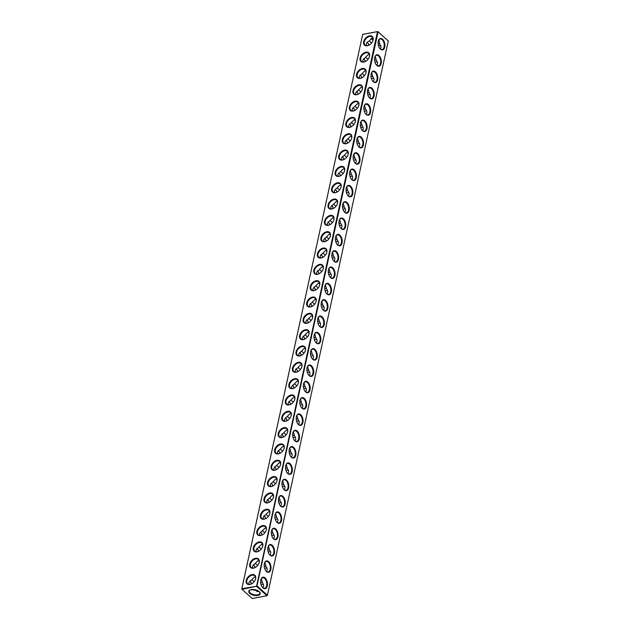 <?xml version="1.0" encoding="UTF-8"?>
<svg xmlns="http://www.w3.org/2000/svg" width="630" height="630" viewBox="0 0 630 630"><rect width="100%" height="100%" fill="white"/><g stroke="black" fill="none" stroke-linecap="round" stroke-linejoin="round"><path stroke-width="0.94" d="M256.63 585.939L377.48 31.658L362.691 34.414L241.841 588.696L256.906 586.223L242.014 589.318L241.841 588.696M367.314 45.769A5.827 3.859 -47.9 0 0 369.07 45.124A5.827 3.859 -47.9 0 0 372.763 41.044A5.827 3.859 -47.9 0 0 370.164 35.768A5.827 3.859 -47.9 0 0 363.762 41.312A5.827 3.859 -47.9 0 0 367.314 45.769M363.754 62.094A5.827 3.859 -47.9 0 0 365.51 61.457A5.827 3.859 -47.9 0 0 369.204 57.369A5.827 3.859 -47.9 0 0 366.605 52.093A5.827 3.859 -47.9 0 0 360.202 57.637A5.827 3.859 -47.9 0 0 363.754 62.094M360.195 78.419A5.827 3.859 -47.9 0 0 361.951 77.781A5.827 3.859 -47.9 0 0 365.644 73.694A5.827 3.859 -47.9 0 0 363.045 68.418A5.827 3.859 -47.9 0 0 356.643 73.962A5.827 3.859 -47.9 0 0 360.195 78.419M356.635 94.744A5.827 3.859 -47.9 0 0 358.391 94.106A5.827 3.859 -47.9 0 0 362.085 90.019A5.827 3.859 -47.9 0 0 359.486 84.743A5.827 3.859 -47.9 0 0 353.084 90.295A5.827 3.859 -47.9 0 0 356.635 94.744M353.076 111.069A5.827 3.859 -47.9 0 0 354.832 110.431A5.827 3.859 -47.9 0 0 358.525 106.344A5.827 3.859 -47.9 0 0 355.926 101.068A5.827 3.859 -47.9 0 0 349.524 106.62A5.827 3.859 -47.9 0 0 353.076 111.069M349.516 127.394A5.827 3.859 -47.9 0 0 351.272 126.756A5.827 3.859 -47.9 0 0 354.966 122.669A5.827 3.859 -47.9 0 0 352.367 117.393A5.827 3.859 -47.9 0 0 345.964 122.945A5.827 3.859 -47.9 0 0 349.516 127.394M345.957 143.719A5.827 3.859 -47.9 0 0 347.713 143.081A5.827 3.859 -47.9 0 0 351.406 138.994A5.827 3.859 -47.9 0 0 348.807 133.718A5.827 3.859 -47.9 0 0 342.405 139.269A5.827 3.859 -47.9 0 0 345.957 143.719M342.397 160.044A5.827 3.859 -47.9 0 0 344.153 159.406A5.827 3.859 -47.9 0 0 347.847 155.319A5.827 3.859 -47.9 0 0 345.248 150.042A5.827 3.859 -47.9 0 0 338.845 155.594A5.827 3.859 -47.9 0 0 342.397 160.044M338.838 176.376A5.827 3.859 -47.9 0 0 340.594 175.731A5.827 3.859 -47.9 0 0 344.287 171.651A5.827 3.859 -47.9 0 0 341.688 166.375A5.827 3.859 -47.9 0 0 335.286 171.919A5.827 3.859 -47.9 0 0 338.838 176.376M335.278 192.701A5.827 3.859 -47.9 0 0 337.034 192.055A5.827 3.859 -47.9 0 0 340.728 187.976A5.827 3.859 -47.9 0 0 338.129 182.7A5.827 3.859 -47.9 0 0 331.726 188.244A5.827 3.859 -47.9 0 0 335.278 192.701M331.719 209.026A5.827 3.859 -47.9 0 0 333.475 208.38A5.827 3.859 -47.9 0 0 337.168 204.301A5.827 3.859 -47.9 0 0 334.569 199.025A5.827 3.859 -47.9 0 0 328.167 204.569A5.827 3.859 -47.9 0 0 331.719 209.026M328.159 225.351A5.827 3.859 -47.9 0 0 329.915 224.705A5.827 3.859 -47.9 0 0 333.609 220.626A5.827 3.859 -47.9 0 0 331.01 215.35A5.827 3.859 -47.9 0 0 324.607 220.894A5.827 3.859 -47.9 0 0 328.159 225.351M324.6 241.676A5.827 3.859 -47.9 0 0 326.356 241.03A5.827 3.859 -47.9 0 0 330.049 236.951A5.827 3.859 -47.9 0 0 327.45 231.675A5.827 3.859 -47.9 0 0 321.048 237.219A5.827 3.859 -47.9 0 0 324.6 241.676M321.04 258.001A5.827 3.859 -47.9 0 0 322.796 257.355A5.827 3.859 -47.9 0 0 326.49 253.276A5.827 3.859 -47.9 0 0 323.891 248A5.827 3.859 -47.9 0 0 317.488 253.543A5.827 3.859 -47.9 0 0 321.04 258.001M317.481 274.326A5.827 3.859 -47.9 0 0 319.237 273.688A5.827 3.859 -47.9 0 0 322.93 269.601A5.827 3.859 -47.9 0 0 320.331 264.324A5.827 3.859 -47.9 0 0 313.929 269.868A5.827 3.859 -47.9 0 0 317.481 274.326M313.921 290.65A5.827 3.859 -47.9 0 0 315.677 290.013A5.827 3.859 -47.9 0 0 319.371 285.925A5.827 3.859 -47.9 0 0 316.772 280.649A5.827 3.859 -47.9 0 0 310.37 286.193A5.827 3.859 -47.9 0 0 313.921 290.65M310.362 306.975A5.827 3.859 -47.9 0 0 312.118 306.337A5.827 3.859 -47.9 0 0 315.811 302.25A5.827 3.859 -47.9 0 0 313.212 296.974A5.827 3.859 -47.9 0 0 306.81 302.518A5.827 3.859 -47.9 0 0 310.362 306.975M306.802 323.3A5.827 3.859 -47.9 0 0 308.558 322.662A5.827 3.859 -47.9 0 0 312.252 318.575A5.827 3.859 -47.9 0 0 309.653 313.299A5.827 3.859 -47.9 0 0 303.25 318.851A5.827 3.859 -47.9 0 0 306.802 323.3M303.243 339.625A5.827 3.859 -47.9 0 0 304.999 338.987A5.827 3.859 -47.9 0 0 308.692 334.9A5.827 3.859 -47.9 0 0 306.093 329.624A5.827 3.859 -47.9 0 0 299.691 335.176A5.827 3.859 -47.9 0 0 303.243 339.625M299.683 355.95A5.827 3.859 -47.9 0 0 301.439 355.312A5.827 3.859 -47.9 0 0 305.133 351.225A5.827 3.859 -47.9 0 0 302.534 345.949A5.827 3.859 -47.9 0 0 296.132 351.501A5.827 3.859 -47.9 0 0 299.683 355.95M296.124 372.275A5.827 3.859 -47.9 0 0 297.88 371.637A5.827 3.859 -47.9 0 0 301.573 367.55A5.827 3.859 -47.9 0 0 298.974 362.274A5.827 3.859 -47.9 0 0 292.572 367.825A5.827 3.859 -47.9 0 0 296.124 372.275M292.564 388.608A5.827 3.859 -47.9 0 0 294.32 387.962A5.827 3.859 -47.9 0 0 298.014 383.875A5.827 3.859 -47.9 0 0 295.415 378.606A5.827 3.859 -47.9 0 0 289.012 384.15A5.827 3.859 -47.9 0 0 292.564 388.608M289.005 404.933A5.827 3.859 -47.9 0 0 290.761 404.287A5.827 3.859 -47.9 0 0 294.454 400.207A5.827 3.859 -47.9 0 0 291.855 394.931A5.827 3.859 -47.9 0 0 285.453 400.475A5.827 3.859 -47.9 0 0 289.005 404.933M285.445 421.257A5.827 3.859 -47.9 0 0 287.201 420.612A5.827 3.859 -47.9 0 0 290.895 416.532A5.827 3.859 -47.9 0 0 288.296 411.256A5.827 3.859 -47.9 0 0 281.893 416.8A5.827 3.859 -47.9 0 0 285.445 421.257M281.886 437.582A5.827 3.859 -47.9 0 0 283.642 436.937A5.827 3.859 -47.9 0 0 287.335 432.857A5.827 3.859 -47.9 0 0 284.736 427.581A5.827 3.859 -47.9 0 0 278.334 433.125A5.827 3.859 -47.9 0 0 281.886 437.582M278.326 453.907A5.827 3.859 -47.9 0 0 280.082 453.261A5.827 3.859 -47.9 0 0 283.776 449.182A5.827 3.859 -47.9 0 0 281.177 443.906A5.827 3.859 -47.9 0 0 274.774 449.45A5.827 3.859 -47.9 0 0 278.326 453.907M274.767 470.232A5.827 3.859 -47.9 0 0 276.523 469.586A5.827 3.859 -47.9 0 0 280.216 465.507A5.827 3.859 -47.9 0 0 277.617 460.231A5.827 3.859 -47.9 0 0 271.215 465.775A5.827 3.859 -47.9 0 0 274.767 470.232M271.207 486.557A5.827 3.859 -47.9 0 0 272.963 485.911A5.827 3.859 -47.9 0 0 276.657 481.832A5.827 3.859 -47.9 0 0 274.058 476.556A5.827 3.859 -47.9 0 0 267.655 482.1A5.827 3.859 -47.9 0 0 271.207 486.557M267.648 502.882A5.827 3.859 -47.9 0 0 269.404 502.244A5.827 3.859 -47.9 0 0 273.097 498.157A5.827 3.859 -47.9 0 0 270.498 492.88A5.827 3.859 -47.9 0 0 264.096 498.424A5.827 3.859 -47.9 0 0 267.648 502.882M264.088 519.207A5.827 3.859 -47.9 0 0 265.844 518.569A5.827 3.859 -47.9 0 0 269.538 514.482A5.827 3.859 -47.9 0 0 266.939 509.205A5.827 3.859 -47.9 0 0 260.536 514.749A5.827 3.859 -47.9 0 0 264.088 519.207M260.529 535.531A5.827 3.859 -47.9 0 0 262.285 534.894A5.827 3.859 -47.9 0 0 265.978 530.806A5.827 3.859 -47.9 0 0 263.379 525.53A5.827 3.859 -47.9 0 0 256.977 531.074A5.827 3.859 -47.9 0 0 260.529 535.531M256.969 551.856A5.827 3.859 -47.9 0 0 258.725 551.219A5.827 3.859 -47.9 0 0 262.419 547.131A5.827 3.859 -47.9 0 0 259.82 541.855A5.827 3.859 -47.9 0 0 253.417 547.407A5.827 3.859 -47.9 0 0 256.969 551.856M253.41 568.181A5.827 3.859 -47.9 0 0 255.166 567.543A5.827 3.859 -47.9 0 0 258.859 563.456A5.827 3.859 -47.9 0 0 256.26 558.18A5.827 3.859 -47.9 0 0 249.858 563.732A5.827 3.859 -47.9 0 0 253.41 568.181M249.85 584.506A5.827 3.859 -47.9 0 0 251.606 583.868A5.827 3.859 -47.9 0 0 255.3 579.781A5.827 3.859 -47.9 0 0 252.701 574.505A5.827 3.859 -47.9 0 0 246.298 580.057A5.827 3.859 -47.9 0 0 249.85 584.506M362.691 34.414L241.739 589.042M377.48 31.658L378.11 31.823L256.906 586.223M377.842 31.547L362.675 34.367M372.716 41.155A5.371 3.552 -47.9 0 0 372.251 37.052A5.371 3.552 -47.9 0 0 366.014 38.658A5.371 3.552 -47.9 0 0 365.053 45.021A5.371 3.552 -47.9 0 0 367.652 45.612A5.371 3.552 -47.9 0 0 369.172 45.069M369.156 57.48A5.371 3.552 -47.9 0 0 368.692 53.377A5.371 3.552 -47.9 0 0 362.455 54.983A5.371 3.552 -47.9 0 0 361.494 61.346A5.371 3.552 -47.9 0 0 364.093 61.937A5.371 3.552 -47.9 0 0 365.613 61.393M365.597 73.804A5.371 3.552 -47.9 0 0 365.132 69.702A5.371 3.552 -47.9 0 0 358.895 71.308A5.371 3.552 -47.9 0 0 357.934 77.671A5.371 3.552 -47.9 0 0 360.533 78.262A5.371 3.552 -47.9 0 0 362.053 77.718M362.037 90.129A5.371 3.552 -47.9 0 0 361.573 86.026A5.371 3.552 -47.9 0 0 355.336 87.633A5.371 3.552 -47.9 0 0 354.375 93.996A5.371 3.552 -47.9 0 0 356.974 94.587A5.371 3.552 -47.9 0 0 358.494 94.043M358.478 106.454A5.371 3.552 -47.9 0 0 358.013 102.351A5.371 3.552 -47.9 0 0 351.776 103.958A5.371 3.552 -47.9 0 0 350.815 110.321A5.371 3.552 -47.9 0 0 353.414 110.912A5.371 3.552 -47.9 0 0 354.934 110.376M354.918 122.779A5.371 3.552 -47.9 0 0 354.454 118.684A5.371 3.552 -47.9 0 0 348.217 120.283A5.371 3.552 -47.9 0 0 347.256 126.654A5.371 3.552 -47.9 0 0 349.855 127.236A5.371 3.552 -47.9 0 0 351.375 126.701M351.359 139.104A5.371 3.552 -47.9 0 0 350.894 135.009A5.371 3.552 -47.9 0 0 344.657 136.608A5.371 3.552 -47.9 0 0 343.689 142.978A5.371 3.552 -47.9 0 0 346.295 143.561A5.371 3.552 -47.9 0 0 347.815 143.026M347.799 155.429A5.371 3.552 -47.9 0 0 347.335 151.334A5.371 3.552 -47.9 0 0 341.098 152.932A5.371 3.552 -47.9 0 0 340.129 159.303A5.371 3.552 -47.9 0 0 342.736 159.886A5.371 3.552 -47.9 0 0 344.256 159.351M344.24 171.754A5.371 3.552 -47.9 0 0 343.775 167.659A5.371 3.552 -47.9 0 0 337.538 169.257A5.371 3.552 -47.9 0 0 336.57 175.628A5.371 3.552 -47.9 0 0 339.176 176.211A5.371 3.552 -47.9 0 0 340.696 175.675M340.68 188.079A5.371 3.552 -47.9 0 0 340.216 183.984A5.371 3.552 -47.9 0 0 333.979 185.582A5.371 3.552 -47.9 0 0 333.01 191.953A5.371 3.552 -47.9 0 0 335.617 192.536A5.371 3.552 -47.9 0 0 337.137 192M337.121 204.404A5.371 3.552 -47.9 0 0 336.656 200.309A5.371 3.552 -47.9 0 0 330.419 201.907A5.371 3.552 -47.9 0 0 329.451 208.278A5.371 3.552 -47.9 0 0 332.057 208.861A5.371 3.552 -47.9 0 0 333.577 208.325M333.561 220.736A5.371 3.552 -47.9 0 0 333.097 216.633A5.371 3.552 -47.9 0 0 326.86 218.24A5.371 3.552 -47.9 0 0 325.891 224.603A5.371 3.552 -47.9 0 0 328.498 225.186A5.371 3.552 -47.9 0 0 330.018 224.65M330.002 237.061A5.371 3.552 -47.9 0 0 329.537 232.958A5.371 3.552 -47.9 0 0 323.3 234.565A5.371 3.552 -47.9 0 0 322.332 240.928A5.371 3.552 -47.9 0 0 324.938 241.511A5.371 3.552 -47.9 0 0 326.458 240.975M326.442 253.386A5.371 3.552 -47.9 0 0 325.978 249.283A5.371 3.552 -47.9 0 0 319.741 250.89A5.371 3.552 -47.9 0 0 318.772 257.253A5.371 3.552 -47.9 0 0 321.379 257.843A5.371 3.552 -47.9 0 0 322.899 257.3M322.883 269.711A5.371 3.552 -47.9 0 0 322.418 265.608A5.371 3.552 -47.9 0 0 316.181 267.214A5.371 3.552 -47.9 0 0 315.213 273.577A5.371 3.552 -47.9 0 0 317.819 274.168A5.371 3.552 -47.9 0 0 319.339 273.625M319.323 286.036A5.371 3.552 -47.9 0 0 318.859 281.933A5.371 3.552 -47.9 0 0 312.622 283.539A5.371 3.552 -47.9 0 0 311.653 289.902A5.371 3.552 -47.9 0 0 314.26 290.493A5.371 3.552 -47.9 0 0 315.78 289.95M315.764 302.361A5.371 3.552 -47.9 0 0 315.299 298.258A5.371 3.552 -47.9 0 0 309.062 299.864A5.371 3.552 -47.9 0 0 308.094 306.227A5.371 3.552 -47.9 0 0 310.7 306.818A5.371 3.552 -47.9 0 0 312.22 306.274M312.204 318.685A5.371 3.552 -47.9 0 0 311.74 314.583A5.371 3.552 -47.9 0 0 305.503 316.189A5.371 3.552 -47.9 0 0 304.534 322.552A5.371 3.552 -47.9 0 0 307.141 323.143A5.371 3.552 -47.9 0 0 308.661 322.607M308.645 335.01A5.371 3.552 -47.9 0 0 308.18 330.907A5.371 3.552 -47.9 0 0 301.943 332.514A5.371 3.552 -47.9 0 0 300.975 338.877A5.371 3.552 -47.9 0 0 303.581 339.468A5.371 3.552 -47.9 0 0 305.101 338.932M305.085 351.335A5.371 3.552 -47.9 0 0 304.621 347.24A5.371 3.552 -47.9 0 0 298.384 348.839A5.371 3.552 -47.9 0 0 297.415 355.21A5.371 3.552 -47.9 0 0 300.022 355.793A5.371 3.552 -47.9 0 0 301.542 355.257M301.526 367.66A5.371 3.552 -47.9 0 0 301.061 363.565A5.371 3.552 -47.9 0 0 294.824 365.164A5.371 3.552 -47.9 0 0 293.856 371.535A5.371 3.552 -47.9 0 0 296.462 372.117A5.371 3.552 -47.9 0 0 297.982 371.582M297.966 383.985A5.371 3.552 -47.9 0 0 297.502 379.89A5.371 3.552 -47.9 0 0 291.265 381.489A5.371 3.552 -47.9 0 0 290.296 387.859A5.371 3.552 -47.9 0 0 292.903 388.442A5.371 3.552 -47.9 0 0 294.423 387.907M294.407 400.31A5.371 3.552 -47.9 0 0 293.942 396.215A5.371 3.552 -47.9 0 0 287.705 397.814A5.371 3.552 -47.9 0 0 286.737 404.184A5.371 3.552 -47.9 0 0 289.343 404.767A5.371 3.552 -47.9 0 0 290.863 404.232M290.847 416.635A5.371 3.552 -47.9 0 0 290.383 412.54A5.371 3.552 -47.9 0 0 284.146 414.138A5.371 3.552 -47.9 0 0 283.177 420.509A5.371 3.552 -47.9 0 0 285.784 421.092A5.371 3.552 -47.9 0 0 287.304 420.556M287.288 432.96A5.371 3.552 -47.9 0 0 286.823 428.865A5.371 3.552 -47.9 0 0 280.586 430.463A5.371 3.552 -47.9 0 0 279.618 436.834A5.371 3.552 -47.9 0 0 282.224 437.417A5.371 3.552 -47.9 0 0 283.744 436.881M283.728 449.292A5.371 3.552 -47.9 0 0 283.264 445.19A5.371 3.552 -47.9 0 0 277.027 446.796A5.371 3.552 -47.9 0 0 276.058 453.159A5.371 3.552 -47.9 0 0 278.665 453.742A5.371 3.552 -47.9 0 0 280.185 453.206M280.169 465.617A5.371 3.552 -47.9 0 0 279.704 461.514A5.371 3.552 -47.9 0 0 273.467 463.121A5.371 3.552 -47.9 0 0 272.499 469.484A5.371 3.552 -47.9 0 0 275.105 470.074A5.371 3.552 -47.9 0 0 276.625 469.531M276.609 481.942A5.371 3.552 -47.9 0 0 276.145 477.839A5.371 3.552 -47.9 0 0 269.908 479.446A5.371 3.552 -47.9 0 0 268.939 485.809A5.371 3.552 -47.9 0 0 271.546 486.399A5.371 3.552 -47.9 0 0 273.066 485.856M273.05 498.267A5.371 3.552 -47.9 0 0 272.585 494.164A5.371 3.552 -47.9 0 0 266.348 495.771A5.371 3.552 -47.9 0 0 265.38 502.134A5.371 3.552 -47.9 0 0 267.986 502.724A5.371 3.552 -47.9 0 0 269.506 502.181M269.49 514.592A5.371 3.552 -47.9 0 0 269.026 510.489A5.371 3.552 -47.9 0 0 262.789 512.096A5.371 3.552 -47.9 0 0 261.82 518.458A5.371 3.552 -47.9 0 0 264.427 519.049A5.371 3.552 -47.9 0 0 265.947 518.506M265.931 530.917A5.371 3.552 -47.9 0 0 265.466 526.814A5.371 3.552 -47.9 0 0 259.229 528.42A5.371 3.552 -47.9 0 0 258.261 534.783A5.371 3.552 -47.9 0 0 260.867 535.374A5.371 3.552 -47.9 0 0 262.387 534.831M262.371 547.242A5.371 3.552 -47.9 0 0 261.907 543.139A5.371 3.552 -47.9 0 0 255.67 544.745A5.371 3.552 -47.9 0 0 254.701 551.108A5.371 3.552 -47.9 0 0 257.308 551.699A5.371 3.552 -47.9 0 0 258.828 551.163M258.812 563.567A5.371 3.552 -47.9 0 0 258.347 559.471A5.371 3.552 -47.9 0 0 252.11 561.07A5.371 3.552 -47.9 0 0 251.142 567.433A5.371 3.552 -47.9 0 0 253.748 568.024A5.371 3.552 -47.9 0 0 255.268 567.488M255.252 579.891A5.371 3.552 -47.9 0 0 254.788 575.796A5.371 3.552 -47.9 0 0 248.551 577.395A5.371 3.552 -47.9 0 0 247.582 583.766A5.371 3.552 -47.9 0 0 250.189 584.349A5.371 3.552 -47.9 0 0 251.709 583.813M251.433 583.947A5.827 3.308 79.5 0 0 250.094 581.395M254.993 567.622A5.827 3.308 79.5 0 0 253.654 565.071M258.552 551.297A5.827 3.308 79.5 0 0 257.213 548.738M262.111 534.972A5.827 3.308 79.5 0 0 260.773 532.413M265.671 518.648A5.827 3.308 79.5 0 0 264.332 516.088M269.231 502.323A5.827 3.308 79.5 0 0 267.892 499.763M272.79 485.998A5.827 3.308 79.5 0 0 271.451 483.438M276.349 469.665A5.827 3.308 79.5 0 0 275.011 467.113M279.909 453.34A5.827 3.308 79.5 0 0 278.57 450.789M283.468 437.015A5.827 3.308 79.5 0 0 282.13 434.464M287.028 420.69A5.827 3.308 79.5 0 0 285.689 418.139M290.587 404.365A5.827 3.308 79.5 0 0 289.249 401.814M294.147 388.041A5.827 3.308 79.5 0 0 292.808 385.489M297.707 371.716A5.827 3.308 79.5 0 0 296.368 369.164M301.266 355.391A5.827 3.308 79.5 0 0 299.927 352.839M304.825 339.066A5.827 3.308 79.5 0 0 303.487 336.514M308.385 322.741A5.827 3.308 79.5 0 0 307.046 320.182M311.945 306.416A5.827 3.308 79.5 0 0 310.606 303.857M315.504 290.091A5.827 3.308 79.5 0 0 314.165 287.532M319.064 273.767A5.827 3.308 79.5 0 0 317.725 271.207M322.623 257.442A5.827 3.308 79.5 0 0 321.284 254.882M326.183 241.109A5.827 3.308 79.5 0 0 324.844 238.557M329.742 224.784A5.827 3.308 79.5 0 0 328.403 222.232M333.301 208.459A5.827 3.308 79.5 0 0 331.963 205.908M336.861 192.134A5.827 3.308 79.5 0 0 335.522 189.583M340.42 175.809A5.827 3.308 79.5 0 0 339.082 173.258M343.98 159.484A5.827 3.308 79.5 0 0 342.641 156.933M347.539 143.16A5.827 3.308 79.5 0 0 346.201 140.608M351.099 126.835A5.827 3.308 79.5 0 0 349.76 124.283M354.659 110.51A5.827 3.308 79.5 0 0 353.32 107.951M358.218 94.185A5.827 3.308 79.5 0 0 356.879 91.626M361.777 77.86A5.827 3.308 79.5 0 0 360.439 75.301M365.337 61.535A5.827 3.308 79.5 0 0 363.998 58.976M368.897 45.21A5.827 3.308 79.5 0 0 367.558 42.651M242.014 589.318L252.173 598.5L266.962 595.752L267.419 595.287L257.26 586.105M256.804 586.562L266.962 595.752M259.214 591.657A5.827 2.866 12.3 0 1 259.536 591.98A5.827 2.866 12.3 0 1 257.804 595.452A5.827 2.866 12.3 0 1 250.26 593.806A5.827 2.866 12.3 0 1 250.126 589.932A5.827 2.866 12.3 0 1 259.214 591.657M378.11 31.823L388.277 41.005L267.419 595.287M380.418 49.148A5.827 3.308 79.5 0 0 384.678 47.4A5.827 3.308 79.5 0 0 382.945 39.596A5.827 3.308 79.5 0 0 378.488 40.446A5.827 3.308 79.5 0 0 380.032 48.762A5.827 3.308 79.5 0 0 380.418 49.148M376.858 65.473A5.827 3.308 79.5 0 0 381.118 63.724A5.827 3.308 79.5 0 0 379.386 55.92A5.827 3.308 79.5 0 0 374.929 56.771A5.827 3.308 79.5 0 0 376.472 65.087A5.827 3.308 79.5 0 0 376.858 65.473M373.299 81.798A5.827 3.308 79.5 0 0 377.559 80.049A5.827 3.308 79.5 0 0 375.827 72.245A5.827 3.308 79.5 0 0 371.369 73.096A5.827 3.308 79.5 0 0 372.913 81.412A5.827 3.308 79.5 0 0 373.299 81.798M369.739 98.122A5.827 3.308 79.5 0 0 374 96.374A5.827 3.308 79.5 0 0 372.267 88.57A5.827 3.308 79.5 0 0 367.81 89.421A5.827 3.308 79.5 0 0 369.353 97.737A5.827 3.308 79.5 0 0 369.739 98.122M366.18 114.447A5.827 3.308 79.5 0 0 370.44 112.699A5.827 3.308 79.5 0 0 368.707 104.895A5.827 3.308 79.5 0 0 364.25 105.745A5.827 3.308 79.5 0 0 365.794 114.061A5.827 3.308 79.5 0 0 366.18 114.447M362.62 130.772A5.827 3.308 79.5 0 0 366.88 129.024A5.827 3.308 79.5 0 0 365.148 121.22A5.827 3.308 79.5 0 0 360.691 122.07A5.827 3.308 79.5 0 0 362.234 130.386A5.827 3.308 79.5 0 0 362.62 130.772M359.061 147.105A5.827 3.308 79.5 0 0 363.321 145.349A5.827 3.308 79.5 0 0 361.589 137.545A5.827 3.308 79.5 0 0 357.131 138.395A5.827 3.308 79.5 0 0 358.675 146.711A5.827 3.308 79.5 0 0 359.061 147.105M355.501 163.43A5.827 3.308 79.5 0 0 359.761 161.674A5.827 3.308 79.5 0 0 358.029 153.87A5.827 3.308 79.5 0 0 353.572 154.72A5.827 3.308 79.5 0 0 355.115 163.036A5.827 3.308 79.5 0 0 355.501 163.43M351.942 179.755A5.827 3.308 79.5 0 0 356.202 178.006A5.827 3.308 79.5 0 0 354.469 170.195A5.827 3.308 79.5 0 0 350.012 171.045A5.827 3.308 79.5 0 0 351.556 179.361A5.827 3.308 79.5 0 0 351.942 179.755M348.382 196.08A5.827 3.308 79.5 0 0 352.642 194.331A5.827 3.308 79.5 0 0 350.91 186.519A5.827 3.308 79.5 0 0 346.453 187.37A5.827 3.308 79.5 0 0 347.996 195.686A5.827 3.308 79.5 0 0 348.382 196.08M344.823 212.405A5.827 3.308 79.5 0 0 349.083 210.656A5.827 3.308 79.5 0 0 347.35 202.844A5.827 3.308 79.5 0 0 342.893 203.695A5.827 3.308 79.5 0 0 344.437 212.019A5.827 3.308 79.5 0 0 344.823 212.405M341.263 228.729A5.827 3.308 79.5 0 0 345.523 226.981A5.827 3.308 79.5 0 0 343.791 219.169A5.827 3.308 79.5 0 0 339.334 220.02A5.827 3.308 79.5 0 0 340.877 228.343A5.827 3.308 79.5 0 0 341.263 228.729M337.704 245.054A5.827 3.308 79.5 0 0 341.964 243.306A5.827 3.308 79.5 0 0 340.231 235.502A5.827 3.308 79.5 0 0 335.774 236.345A5.827 3.308 79.5 0 0 337.318 244.668A5.827 3.308 79.5 0 0 337.704 245.054M334.144 261.379A5.827 3.308 79.5 0 0 338.404 259.631A5.827 3.308 79.5 0 0 336.672 251.827A5.827 3.308 79.5 0 0 332.215 252.677A5.827 3.308 79.5 0 0 333.758 260.993A5.827 3.308 79.5 0 0 334.144 261.379M330.585 277.704A5.827 3.308 79.5 0 0 334.845 275.956A5.827 3.308 79.5 0 0 333.113 268.152A5.827 3.308 79.5 0 0 328.655 269.002A5.827 3.308 79.5 0 0 330.199 277.318A5.827 3.308 79.5 0 0 330.585 277.704M327.025 294.029A5.827 3.308 79.5 0 0 331.286 292.281A5.827 3.308 79.5 0 0 329.553 284.476A5.827 3.308 79.5 0 0 325.096 285.327A5.827 3.308 79.5 0 0 326.639 293.643A5.827 3.308 79.5 0 0 327.025 294.029M323.466 310.354A5.827 3.308 79.5 0 0 327.726 308.606A5.827 3.308 79.5 0 0 325.993 300.801A5.827 3.308 79.5 0 0 321.536 301.652A5.827 3.308 79.5 0 0 323.08 309.968A5.827 3.308 79.5 0 0 323.466 310.354M319.906 326.679A5.827 3.308 79.5 0 0 324.166 324.93A5.827 3.308 79.5 0 0 322.434 317.126A5.827 3.308 79.5 0 0 317.977 317.977A5.827 3.308 79.5 0 0 319.52 326.293A5.827 3.308 79.5 0 0 319.906 326.679M316.347 343.003A5.827 3.308 79.5 0 0 320.607 341.255A5.827 3.308 79.5 0 0 318.875 333.451A5.827 3.308 79.5 0 0 314.417 334.302A5.827 3.308 79.5 0 0 315.961 342.618A5.827 3.308 79.5 0 0 316.347 343.003M312.787 359.328A5.827 3.308 79.5 0 0 317.048 357.58A5.827 3.308 79.5 0 0 315.315 349.776A5.827 3.308 79.5 0 0 310.858 350.627A5.827 3.308 79.5 0 0 312.401 358.942A5.827 3.308 79.5 0 0 312.787 359.328M309.228 375.661A5.827 3.308 79.5 0 0 313.488 373.905A5.827 3.308 79.5 0 0 311.755 366.101A5.827 3.308 79.5 0 0 307.298 366.951A5.827 3.308 79.5 0 0 308.842 375.267A5.827 3.308 79.5 0 0 309.228 375.661M305.668 391.986A5.827 3.308 79.5 0 0 309.928 390.238A5.827 3.308 79.5 0 0 308.196 382.426A5.827 3.308 79.5 0 0 303.739 383.276A5.827 3.308 79.5 0 0 305.282 391.592A5.827 3.308 79.5 0 0 305.668 391.986M302.109 408.311A5.827 3.308 79.5 0 0 306.369 406.563A5.827 3.308 79.5 0 0 304.636 398.751A5.827 3.308 79.5 0 0 300.179 399.601A5.827 3.308 79.5 0 0 301.723 407.917A5.827 3.308 79.5 0 0 302.109 408.311M298.549 424.636A5.827 3.308 79.5 0 0 302.809 422.887A5.827 3.308 79.5 0 0 301.077 415.076A5.827 3.308 79.5 0 0 296.62 415.926A5.827 3.308 79.5 0 0 298.163 424.25A5.827 3.308 79.5 0 0 298.549 424.636M294.99 440.961A5.827 3.308 79.5 0 0 299.25 439.212A5.827 3.308 79.5 0 0 297.517 431.4A5.827 3.308 79.5 0 0 293.06 432.251A5.827 3.308 79.5 0 0 294.604 440.575A5.827 3.308 79.5 0 0 294.99 440.961M291.43 457.285A5.827 3.308 79.5 0 0 295.69 455.537A5.827 3.308 79.5 0 0 293.958 447.733A5.827 3.308 79.5 0 0 289.501 448.576A5.827 3.308 79.5 0 0 291.044 456.9A5.827 3.308 79.5 0 0 291.43 457.285M287.871 473.61A5.827 3.308 79.5 0 0 292.131 471.862A5.827 3.308 79.5 0 0 290.399 464.058A5.827 3.308 79.5 0 0 285.941 464.909A5.827 3.308 79.5 0 0 287.485 473.224A5.827 3.308 79.5 0 0 287.871 473.61M284.311 489.935A5.827 3.308 79.5 0 0 288.572 488.187A5.827 3.308 79.5 0 0 286.839 480.383A5.827 3.308 79.5 0 0 282.382 481.233A5.827 3.308 79.5 0 0 283.925 489.549A5.827 3.308 79.5 0 0 284.311 489.935M280.752 506.26A5.827 3.308 79.5 0 0 285.012 504.512A5.827 3.308 79.5 0 0 283.28 496.708A5.827 3.308 79.5 0 0 278.822 497.558A5.827 3.308 79.5 0 0 280.366 505.874A5.827 3.308 79.5 0 0 280.752 506.26M277.192 522.585A5.827 3.308 79.5 0 0 281.452 520.837A5.827 3.308 79.5 0 0 279.72 513.033A5.827 3.308 79.5 0 0 275.263 513.883A5.827 3.308 79.5 0 0 276.806 522.199A5.827 3.308 79.5 0 0 277.192 522.585M273.633 538.91A5.827 3.308 79.5 0 0 277.893 537.162A5.827 3.308 79.5 0 0 276.161 529.358A5.827 3.308 79.5 0 0 271.703 530.208A5.827 3.308 79.5 0 0 273.247 538.524A5.827 3.308 79.5 0 0 273.633 538.91M270.073 555.235A5.827 3.308 79.5 0 0 274.334 553.486A5.827 3.308 79.5 0 0 272.601 545.682A5.827 3.308 79.5 0 0 268.144 546.533A5.827 3.308 79.5 0 0 269.687 554.849A5.827 3.308 79.5 0 0 270.073 555.235M266.514 571.56A5.827 3.308 79.5 0 0 270.774 569.811A5.827 3.308 79.5 0 0 269.041 562.007A5.827 3.308 79.5 0 0 264.584 562.858A5.827 3.308 79.5 0 0 266.128 571.174A5.827 3.308 79.5 0 0 266.514 571.56M262.954 587.892A5.827 3.308 79.5 0 0 267.214 586.136A5.827 3.308 79.5 0 0 265.482 578.332A5.827 3.308 79.5 0 0 261.025 579.183A5.827 3.308 79.5 0 0 262.568 587.499A5.827 3.308 79.5 0 0 262.954 587.892M377.827 31.5L388.277 41.005M379.15 40.312A5.827 2.866 12.3 0 1 378.504 40.438M373.086 39.714A5.827 2.866 12.3 0 1 371.07 38.58M366.581 45.667C365.896 43.517 366.778 41.982 369.251 41.06L371.739 38.359L373.023 38.422M363.022 61.992L362.833 60.063L368.18 54.684L369.464 54.747M359.462 78.317L359.273 76.388L364.62 71.009L365.904 71.072M355.903 94.642L355.714 92.712L361.061 87.334L362.344 87.397M352.343 110.967L352.154 109.037L357.501 103.659L358.785 103.722M348.784 127.291L348.595 125.362L353.942 119.984L355.225 120.046M345.224 143.616L345.035 141.687L350.382 136.308L351.666 136.371M341.665 159.941L341.476 158.012L346.823 152.633L348.106 152.696M338.105 176.266L337.916 174.345L343.263 168.958L344.547 169.021M334.546 192.591L334.357 190.669L339.704 185.283L340.988 185.346M330.986 208.916L330.797 206.994L336.144 201.616L337.428 201.671M327.427 225.241L327.238 223.319L332.585 217.941L333.868 217.996M323.867 241.573L323.678 239.644L329.025 234.266L330.309 234.321M320.308 257.898L320.119 255.969L325.466 250.59L326.75 250.653M316.748 274.223L316.559 272.294L321.906 266.915L323.19 266.978M313.189 290.548L313 288.619L318.347 283.24L319.63 283.303M309.629 306.873L309.44 304.944L314.787 299.565L316.071 299.628M306.07 323.198L305.881 321.268L311.228 315.89L312.511 315.953M302.51 339.523L302.321 337.593L307.668 332.215L308.952 332.278M298.951 355.848L298.762 353.918L304.109 348.54L305.392 348.603M295.391 372.173L295.202 370.243L300.549 364.864L301.833 364.927M291.832 388.497L291.643 386.576L296.99 381.189L298.274 381.252M288.272 404.822L288.083 402.901L293.43 397.514L294.714 397.577M284.713 421.147L284.524 419.226L289.871 413.839L291.155 413.902M281.153 437.472L280.964 435.55L286.311 430.172L287.595 430.227M277.594 453.805L277.405 451.875L282.752 446.497L284.036 446.552M274.034 470.13L273.845 468.2L279.192 462.822L280.476 462.877M270.475 486.454L270.286 484.525L275.633 479.147L276.916 479.209M266.915 502.779L266.726 500.85L272.073 495.471L273.357 495.534M263.356 519.104L263.167 517.175L268.514 511.796L269.798 511.859M259.796 535.429L259.607 533.5L264.954 528.121L266.238 528.184M256.237 551.754L256.048 549.825L261.395 544.446L262.678 544.509M252.677 568.079L252.488 566.149L257.835 560.771L259.119 560.834M249.118 584.404L248.929 582.474L254.276 577.096L255.559 577.159M251.252 589.995A5.371 3.048 79.5 0 0 251.496 589.562M251.535 583.9A5.371 3.048 79.5 0 0 250.22 581.529A5.371 3.048 79.5 0 0 249.708 581.033M255.095 567.575A5.371 3.048 79.5 0 0 253.78 565.205A5.371 3.048 79.5 0 0 253.268 564.708M258.654 551.25A5.371 3.048 79.5 0 0 257.339 548.88A5.371 3.048 79.5 0 0 256.827 548.384M262.214 534.925A5.371 3.048 79.5 0 0 260.899 532.555A5.371 3.048 79.5 0 0 260.387 532.059M265.773 518.6A5.371 3.048 79.5 0 0 264.458 516.23A5.371 3.048 79.5 0 0 263.946 515.734M269.333 502.275A5.371 3.048 79.5 0 0 268.018 499.905A5.371 3.048 79.5 0 0 267.506 499.409M272.892 485.951A5.371 3.048 79.5 0 0 271.577 483.58A5.371 3.048 79.5 0 0 271.065 483.084M276.452 469.626A5.371 3.048 79.5 0 0 275.137 467.255A5.371 3.048 79.5 0 0 274.625 466.759M280.011 453.293A5.371 3.048 79.5 0 0 278.696 450.93A5.371 3.048 79.5 0 0 278.184 450.434M283.571 436.968A5.371 3.048 79.5 0 0 282.256 434.606A5.371 3.048 79.5 0 0 281.744 434.101M287.13 420.643A5.371 3.048 79.5 0 0 285.815 418.281A5.371 3.048 79.5 0 0 285.303 417.777M290.69 404.318A5.371 3.048 79.5 0 0 289.375 401.948A5.371 3.048 79.5 0 0 288.863 401.452M294.249 387.993A5.371 3.048 79.5 0 0 292.934 385.623A5.371 3.048 79.5 0 0 292.422 385.127M297.809 371.668A5.371 3.048 79.5 0 0 296.494 369.298A5.371 3.048 79.5 0 0 295.982 368.802M301.368 355.344A5.371 3.048 79.5 0 0 300.053 352.973A5.371 3.048 79.5 0 0 299.541 352.477M304.928 339.019A5.371 3.048 79.5 0 0 303.613 336.648A5.371 3.048 79.5 0 0 303.101 336.152M308.487 322.694A5.371 3.048 79.5 0 0 307.172 320.323A5.371 3.048 79.5 0 0 306.66 319.827M312.047 306.369A5.371 3.048 79.5 0 0 310.732 303.999A5.371 3.048 79.5 0 0 310.22 303.502M315.606 290.044A5.371 3.048 79.5 0 0 314.291 287.674A5.371 3.048 79.5 0 0 313.779 287.178M319.166 273.719A5.371 3.048 79.5 0 0 317.851 271.349A5.371 3.048 79.5 0 0 317.339 270.853M322.725 257.394A5.371 3.048 79.5 0 0 321.41 255.024A5.371 3.048 79.5 0 0 320.898 254.528M326.285 241.062A5.371 3.048 79.5 0 0 324.97 238.699A5.371 3.048 79.5 0 0 324.458 238.203M329.844 224.737A5.371 3.048 79.5 0 0 328.529 222.374A5.371 3.048 79.5 0 0 328.017 221.878M333.404 208.412A5.371 3.048 79.5 0 0 332.089 206.049A5.371 3.048 79.5 0 0 331.577 205.545M336.963 192.087A5.371 3.048 79.5 0 0 335.648 189.717A5.371 3.048 79.5 0 0 335.136 189.22M340.523 175.762A5.371 3.048 79.5 0 0 339.208 173.392A5.371 3.048 79.5 0 0 338.696 172.896M344.082 159.437A5.371 3.048 79.5 0 0 342.767 157.067A5.371 3.048 79.5 0 0 342.255 156.571M347.642 143.112A5.371 3.048 79.5 0 0 346.327 140.742A5.371 3.048 79.5 0 0 345.815 140.246M351.201 126.787A5.371 3.048 79.5 0 0 349.886 124.417A5.371 3.048 79.5 0 0 349.374 123.921M354.761 110.463A5.371 3.048 79.5 0 0 353.446 108.092A5.371 3.048 79.5 0 0 352.934 107.596M358.32 94.138A5.371 3.048 79.5 0 0 357.005 91.767A5.371 3.048 79.5 0 0 356.493 91.271M361.88 77.813A5.371 3.048 79.5 0 0 360.565 75.442A5.371 3.048 79.5 0 0 360.053 74.946M365.439 61.488A5.371 3.048 79.5 0 0 364.124 59.118A5.371 3.048 79.5 0 0 363.612 58.621M368.999 45.163A5.371 3.048 79.5 0 0 367.684 42.793A5.371 3.048 79.5 0 0 367.172 42.297M259.371 591.806A5.371 2.638 12.3 0 1 259.82 593.287A5.371 2.638 12.3 0 1 254.008 594.72A5.371 2.638 12.3 0 1 249.323 590.995A5.371 2.638 12.3 0 1 250.354 589.837M379.906 48.604A5.371 3.048 79.5 0 0 380.126 48.825A5.371 3.048 79.5 0 0 382.111 49.534A5.371 3.048 79.5 0 0 384.119 43.698A5.371 3.048 79.5 0 0 380.142 38.973A5.371 3.048 79.5 0 0 378.425 40.635M376.346 64.929A5.371 3.048 79.5 0 0 376.567 65.15A5.371 3.048 79.5 0 0 378.551 65.859A5.371 3.048 79.5 0 0 380.559 60.023A5.371 3.048 79.5 0 0 376.582 55.298A5.371 3.048 79.5 0 0 374.866 56.96M372.787 81.262A5.371 3.048 79.5 0 0 373.007 81.475A5.371 3.048 79.5 0 0 374.992 82.183A5.371 3.048 79.5 0 0 377 76.348A5.371 3.048 79.5 0 0 373.023 71.623A5.371 3.048 79.5 0 0 371.306 73.285M369.227 97.587A5.371 3.048 79.5 0 0 369.448 97.8A5.371 3.048 79.5 0 0 371.432 98.508A5.371 3.048 79.5 0 0 373.44 92.673A5.371 3.048 79.5 0 0 369.464 87.948A5.371 3.048 79.5 0 0 367.747 89.61M365.668 113.912A5.371 3.048 79.5 0 0 365.888 114.124A5.371 3.048 79.5 0 0 367.873 114.833A5.371 3.048 79.5 0 0 369.881 108.998A5.371 3.048 79.5 0 0 365.904 104.273A5.371 3.048 79.5 0 0 364.187 105.934M362.108 130.237A5.371 3.048 79.5 0 0 362.329 130.457A5.371 3.048 79.5 0 0 364.313 131.166A5.371 3.048 79.5 0 0 366.321 125.323A5.371 3.048 79.5 0 0 362.344 120.606A5.371 3.048 79.5 0 0 360.628 122.259M358.549 146.562A5.371 3.048 79.5 0 0 358.769 146.782A5.371 3.048 79.5 0 0 360.754 147.491A5.371 3.048 79.5 0 0 362.762 141.648A5.371 3.048 79.5 0 0 358.785 136.93A5.371 3.048 79.5 0 0 357.068 138.584M354.989 162.887A5.371 3.048 79.5 0 0 355.21 163.107A5.371 3.048 79.5 0 0 357.194 163.816A5.371 3.048 79.5 0 0 359.202 157.972A5.371 3.048 79.5 0 0 355.225 153.255A5.371 3.048 79.5 0 0 353.509 154.909M351.43 179.211A5.371 3.048 79.5 0 0 351.65 179.432A5.371 3.048 79.5 0 0 353.635 180.141A5.371 3.048 79.5 0 0 355.643 174.305A5.371 3.048 79.5 0 0 351.666 169.58A5.371 3.048 79.5 0 0 349.949 171.234M347.87 195.536A5.371 3.048 79.5 0 0 348.091 195.757A5.371 3.048 79.5 0 0 350.075 196.465A5.371 3.048 79.5 0 0 352.083 190.63A5.371 3.048 79.5 0 0 348.106 185.905A5.371 3.048 79.5 0 0 346.39 187.559M344.311 211.861A5.371 3.048 79.5 0 0 344.531 212.082A5.371 3.048 79.5 0 0 346.516 212.79A5.371 3.048 79.5 0 0 348.524 206.955A5.371 3.048 79.5 0 0 344.547 202.23A5.371 3.048 79.5 0 0 342.83 203.884M340.751 228.186A5.371 3.048 79.5 0 0 340.972 228.407A5.371 3.048 79.5 0 0 342.956 229.115A5.371 3.048 79.5 0 0 344.964 223.28A5.371 3.048 79.5 0 0 340.988 218.555A5.371 3.048 79.5 0 0 339.271 220.209M337.192 244.511A5.371 3.048 79.5 0 0 337.412 244.731A5.371 3.048 79.5 0 0 339.397 245.44A5.371 3.048 79.5 0 0 341.405 239.605A5.371 3.048 79.5 0 0 337.428 234.88A5.371 3.048 79.5 0 0 335.711 236.541M333.632 260.836A5.371 3.048 79.5 0 0 333.853 261.056A5.371 3.048 79.5 0 0 335.837 261.765A5.371 3.048 79.5 0 0 337.845 255.93A5.371 3.048 79.5 0 0 333.868 251.205A5.371 3.048 79.5 0 0 332.152 252.866M330.073 277.161A5.371 3.048 79.5 0 0 330.293 277.381A5.371 3.048 79.5 0 0 332.278 278.09A5.371 3.048 79.5 0 0 334.286 272.255A5.371 3.048 79.5 0 0 330.309 267.53A5.371 3.048 79.5 0 0 328.592 269.191M326.513 293.486A5.371 3.048 79.5 0 0 326.734 293.706A5.371 3.048 79.5 0 0 328.718 294.415A5.371 3.048 79.5 0 0 330.726 288.579A5.371 3.048 79.5 0 0 326.75 283.854A5.371 3.048 79.5 0 0 325.033 285.516M322.954 309.818A5.371 3.048 79.5 0 0 323.174 310.031A5.371 3.048 79.5 0 0 325.159 310.74A5.371 3.048 79.5 0 0 327.167 304.904A5.371 3.048 79.5 0 0 323.19 300.179A5.371 3.048 79.5 0 0 321.473 301.841M319.394 326.143A5.371 3.048 79.5 0 0 319.615 326.356A5.371 3.048 79.5 0 0 321.599 327.065A5.371 3.048 79.5 0 0 323.607 321.229A5.371 3.048 79.5 0 0 319.63 316.504A5.371 3.048 79.5 0 0 317.914 318.166M315.835 342.468A5.371 3.048 79.5 0 0 316.055 342.681A5.371 3.048 79.5 0 0 318.04 343.397A5.371 3.048 79.5 0 0 320.048 337.554A5.371 3.048 79.5 0 0 316.071 332.829A5.371 3.048 79.5 0 0 314.354 334.491M312.275 358.793A5.371 3.048 79.5 0 0 312.496 359.013A5.371 3.048 79.5 0 0 314.48 359.722A5.371 3.048 79.5 0 0 316.488 353.879A5.371 3.048 79.5 0 0 312.511 349.162A5.371 3.048 79.5 0 0 310.795 350.815M308.716 375.118A5.371 3.048 79.5 0 0 308.936 375.338A5.371 3.048 79.5 0 0 310.921 376.047A5.371 3.048 79.5 0 0 312.929 370.204A5.371 3.048 79.5 0 0 308.952 365.487A5.371 3.048 79.5 0 0 307.235 367.14M305.156 391.443A5.371 3.048 79.5 0 0 305.377 391.663A5.371 3.048 79.5 0 0 307.361 392.372A5.371 3.048 79.5 0 0 309.369 386.536A5.371 3.048 79.5 0 0 305.392 381.811A5.371 3.048 79.5 0 0 303.676 383.465M301.597 407.767A5.371 3.048 79.5 0 0 301.817 407.988A5.371 3.048 79.5 0 0 303.802 408.697A5.371 3.048 79.5 0 0 305.81 402.861A5.371 3.048 79.5 0 0 301.833 398.136A5.371 3.048 79.5 0 0 300.116 399.79M298.037 424.092A5.371 3.048 79.5 0 0 298.258 424.313A5.371 3.048 79.5 0 0 300.242 425.022A5.371 3.048 79.5 0 0 302.25 419.186A5.371 3.048 79.5 0 0 298.274 414.461A5.371 3.048 79.5 0 0 296.557 416.115M294.478 440.417A5.371 3.048 79.5 0 0 294.698 440.638A5.371 3.048 79.5 0 0 296.683 441.347A5.371 3.048 79.5 0 0 298.691 435.511A5.371 3.048 79.5 0 0 294.714 430.786A5.371 3.048 79.5 0 0 292.997 432.44M290.918 456.742A5.371 3.048 79.5 0 0 291.139 456.963A5.371 3.048 79.5 0 0 293.123 457.671A5.371 3.048 79.5 0 0 295.131 451.836A5.371 3.048 79.5 0 0 291.155 447.111A5.371 3.048 79.5 0 0 289.438 448.765M287.359 473.067A5.371 3.048 79.5 0 0 287.579 473.287A5.371 3.048 79.5 0 0 289.564 473.996A5.371 3.048 79.5 0 0 291.572 468.161A5.371 3.048 79.5 0 0 287.595 463.436A5.371 3.048 79.5 0 0 285.878 465.098M283.799 489.392A5.371 3.048 79.5 0 0 284.02 489.612A5.371 3.048 79.5 0 0 286.004 490.321A5.371 3.048 79.5 0 0 288.012 484.486A5.371 3.048 79.5 0 0 284.036 479.761A5.371 3.048 79.5 0 0 282.319 481.422M280.24 505.717A5.371 3.048 79.5 0 0 280.46 505.937A5.371 3.048 79.5 0 0 282.445 506.646A5.371 3.048 79.5 0 0 284.453 500.811A5.371 3.048 79.5 0 0 280.476 496.086A5.371 3.048 79.5 0 0 278.759 497.747M276.68 522.049A5.371 3.048 79.5 0 0 276.901 522.262A5.371 3.048 79.5 0 0 278.885 522.971A5.371 3.048 79.5 0 0 280.893 517.135A5.371 3.048 79.5 0 0 276.916 512.41A5.371 3.048 79.5 0 0 275.2 514.072M273.121 538.374A5.371 3.048 79.5 0 0 273.341 538.587A5.371 3.048 79.5 0 0 275.326 539.296A5.371 3.048 79.5 0 0 277.334 533.46A5.371 3.048 79.5 0 0 273.357 528.735A5.371 3.048 79.5 0 0 271.64 530.397M269.561 554.699A5.371 3.048 79.5 0 0 269.782 554.912A5.371 3.048 79.5 0 0 271.766 555.621A5.371 3.048 79.5 0 0 273.774 549.785A5.371 3.048 79.5 0 0 269.798 545.06A5.371 3.048 79.5 0 0 268.081 546.722M266.002 571.024A5.371 3.048 79.5 0 0 266.222 571.237A5.371 3.048 79.5 0 0 268.207 571.953A5.371 3.048 79.5 0 0 270.215 566.11A5.371 3.048 79.5 0 0 266.238 561.393A5.371 3.048 79.5 0 0 264.521 563.047M262.442 587.349A5.371 3.048 79.5 0 0 262.663 587.569A5.371 3.048 79.5 0 0 264.647 588.278A5.371 3.048 79.5 0 0 266.655 582.435A5.371 3.048 79.5 0 0 262.678 577.718A5.371 3.048 79.5 0 0 260.962 579.372M379.189 40.359A5.371 2.638 12.3 0 1 378.457 40.556M373.062 39.871A5.371 2.638 12.3 0 1 371.015 38.611M375.189 56.33L376.173 59.63L376.063 60.063L374.543 60.015M368.03 59.33L365.707 57.322M371.59 43.005L369.267 40.997M378.748 40.005L379.732 43.305L379.622 43.738L378.102 43.69M380.292 48.967L381.071 47.526L379.622 43.738M371.629 72.655L372.613 75.954L372.503 76.388L370.983 76.34M364.471 75.655L362.148 73.647M376.732 65.292C378.031 63.724 377.811 61.984 376.063 60.063M368.07 88.98L369.054 92.279L368.944 92.712L367.424 92.673M360.911 91.98L358.588 89.972M373.173 81.617C374.472 80.049 374.252 78.309 372.503 76.388M364.51 105.304L365.495 108.604L365.384 109.037L363.864 108.998M357.352 108.305L355.029 106.297M369.613 97.941C370.912 96.374 370.692 94.634 368.944 92.712M360.951 121.629L361.935 124.929L361.825 125.362L360.305 125.323M353.792 124.63L351.469 122.629M366.054 114.266C367.353 112.699 367.132 110.959 365.384 109.037M357.391 137.954L358.375 141.254L358.265 141.687L356.745 141.648M350.233 140.955L347.91 138.954M362.494 130.591C363.793 129.024 363.573 127.284 361.825 125.362M353.832 154.287L354.816 157.579L354.706 158.012L353.186 157.972M346.673 157.279L344.35 155.279M358.935 146.916C360.234 145.349 360.014 143.609 358.265 141.687M350.272 170.612L351.257 173.904L351.146 174.337L349.626 174.297M343.114 173.604L340.791 171.604M355.375 163.241C356.675 161.674 356.454 159.933 354.706 158.012M346.713 186.937L347.697 190.236L346.067 190.622M339.554 189.929L337.231 187.929M351.816 179.566C353.115 177.999 352.894 176.258 351.146 174.337M343.153 203.262L344.137 206.561L344.027 206.994L342.507 206.947M335.995 206.254L333.672 204.254M348.256 195.898C349.555 194.331 349.335 192.583 347.587 190.662M339.594 219.586L340.578 222.886L340.468 223.319L338.948 223.272M332.435 222.579L330.112 220.579M344.697 212.223C345.996 210.656 345.775 208.908 344.027 206.994M336.034 235.911L337.018 239.211L336.908 239.644L335.388 239.597M328.876 238.912L326.553 236.904M341.137 228.548C342.436 226.981 342.216 225.233 340.468 223.319M332.475 252.236L333.459 255.536L333.349 255.969L331.829 255.922M325.316 255.237L322.993 253.228M337.578 244.873C338.877 243.306 338.656 241.558 336.908 239.644M328.915 268.561L329.899 271.861L329.789 272.294L328.269 272.247M321.757 271.561L319.434 269.553M334.018 261.198C335.317 259.631 335.097 257.883 333.349 255.969M325.356 284.886L326.34 288.186L326.23 288.619L324.71 288.572M318.197 287.886L315.874 285.878M330.459 277.523C331.758 275.956 331.537 274.215 329.789 272.294M321.796 301.211L322.78 304.51L322.67 304.944L321.15 304.896M314.638 304.211L312.315 302.203M326.899 293.848C328.198 292.281 327.978 290.54 326.23 288.619M318.237 317.536L319.221 320.835L319.111 321.268L317.591 321.229M311.078 320.536L308.755 318.528M323.34 310.173C324.639 308.606 324.418 306.865 322.67 304.944M314.677 333.861L315.661 337.16L315.551 337.593L314.031 337.554M307.519 336.861L305.196 334.853M319.78 326.498C321.079 324.93 320.859 323.19 319.111 321.268M311.118 350.185L312.102 353.485L311.992 353.918L310.472 353.879M303.959 353.186L301.636 351.186M316.221 342.822C317.52 341.255 317.3 339.515 315.551 337.593M307.558 366.51L308.543 369.81L308.432 370.243L306.912 370.204M300.4 369.511L298.077 367.51M312.661 359.147C313.961 357.58 313.74 355.84 311.992 353.918M303.999 382.843L304.983 386.135L304.873 386.568L303.353 386.529M296.84 385.836L294.517 383.835M309.102 375.472C310.401 373.905 310.18 372.165 308.432 370.243M300.439 399.168L301.423 402.468L299.793 402.853M293.281 402.161L290.958 400.16M305.542 391.797C306.841 390.23 306.621 388.489 304.873 386.568M296.88 415.493L297.864 418.792L296.234 419.178M289.721 418.485L287.398 416.485M301.983 408.122C303.282 406.563 303.061 404.814 301.313 402.893M293.32 431.818L294.305 435.117L294.194 435.55L292.674 435.503M286.162 434.81L283.839 432.81M298.423 424.455C299.723 422.887 299.502 421.139 297.754 419.218M289.761 448.143L290.745 451.442L290.635 451.875L289.115 451.828M282.602 451.143L280.279 449.135M294.864 440.779C296.163 439.212 295.942 437.464 294.194 435.55M286.201 464.467L287.185 467.767L287.075 468.2L285.555 468.153M279.043 467.468L276.72 465.46M291.304 457.104C292.603 455.537 292.383 453.789 290.635 451.875M282.642 480.792L283.626 484.092L283.516 484.525L281.996 484.478M275.483 483.793L273.16 481.785M287.745 473.429C289.044 471.862 288.823 470.114 287.075 468.2M279.082 497.117L280.066 500.417L279.956 500.85L278.436 500.803M271.924 500.118L269.601 498.109M284.185 489.754C285.484 488.187 285.264 486.447 283.516 484.525M275.523 513.442L276.507 516.742L276.397 517.175L274.877 517.128M268.364 516.442L266.041 514.434M280.626 506.079C281.925 504.512 281.704 502.772 279.956 500.85M271.963 529.767L272.947 533.067L272.837 533.5L271.317 533.46M264.805 532.767L262.482 530.759M277.066 522.404C278.365 520.837 278.145 519.096 276.397 517.175M268.404 546.092L269.388 549.391L269.278 549.825L267.758 549.785M261.245 549.092L258.922 547.084M273.507 538.729C274.806 537.162 274.586 535.421 272.837 533.5M264.844 562.417L265.829 565.716L265.718 566.149L264.198 566.11M257.686 565.417L255.363 563.409M269.947 555.054C271.246 553.486 271.026 551.746 269.278 549.825M261.285 578.742L262.269 582.041L262.159 582.474L260.639 582.435M254.126 581.742L251.803 579.742M266.388 571.378C267.687 569.811 267.466 568.071 265.718 566.149M258.93 591.42L258.261 591.641L254.599 590.082L250.85 589.688M254.599 589.633L254.599 590.082M262.828 587.703C264.127 586.136 263.907 584.396 262.159 582.474M377.323 61.921A5.371 3.552 -47.9 0 0 375.007 62.378M380.882 45.596A5.371 3.552 -47.9 0 0 378.567 46.053M373.763 78.246A5.371 3.552 -47.9 0 0 371.448 78.703M370.204 94.571A5.371 3.552 -47.9 0 0 367.889 95.028M366.644 110.896A5.371 3.552 -47.9 0 0 364.329 111.353M363.085 127.221A5.371 3.552 -47.9 0 0 360.769 127.677M359.525 143.546A5.371 3.552 -47.9 0 0 357.21 144.002M355.966 159.87A5.371 3.552 -47.9 0 0 353.65 160.335M352.406 176.195A5.371 3.552 -47.9 0 0 350.091 176.66M348.847 192.528A5.371 3.552 -47.9 0 0 346.531 192.985M345.287 208.853A5.371 3.552 -47.9 0 0 342.972 209.31M341.728 225.178A5.371 3.552 -47.9 0 0 339.412 225.634M338.168 241.503A5.371 3.552 -47.9 0 0 335.853 241.959M334.609 257.827A5.371 3.552 -47.9 0 0 332.293 258.284M331.049 274.152A5.371 3.552 -47.9 0 0 328.734 274.609M327.49 290.477A5.371 3.552 -47.9 0 0 325.175 290.934M323.93 306.802A5.371 3.552 -47.9 0 0 321.615 307.259M320.371 323.127A5.371 3.552 -47.9 0 0 318.055 323.584M316.811 339.452A5.371 3.552 -47.9 0 0 314.496 339.909M313.252 355.777A5.371 3.552 -47.9 0 0 310.936 356.233M309.692 372.102A5.371 3.552 -47.9 0 0 307.377 372.558M306.133 388.426A5.371 3.552 -47.9 0 0 303.817 388.891M302.573 404.759A5.371 3.552 -47.9 0 0 300.258 405.216M299.014 421.084A5.371 3.552 -47.9 0 0 296.698 421.541M295.454 437.409A5.371 3.552 -47.9 0 0 293.139 437.866M291.895 453.734A5.371 3.552 -47.9 0 0 289.579 454.191M288.335 470.059A5.371 3.552 -47.9 0 0 286.02 470.515M284.776 486.384A5.371 3.552 -47.9 0 0 282.461 486.84M281.216 502.709A5.371 3.552 -47.9 0 0 278.901 503.165M277.657 519.033A5.371 3.552 -47.9 0 0 275.341 519.49M274.097 535.358A5.371 3.552 -47.9 0 0 271.782 535.815M270.538 551.683A5.371 3.552 -47.9 0 0 268.223 552.14M266.978 568.008A5.371 3.552 -47.9 0 0 264.663 568.465M263.419 584.333A5.371 3.552 -47.9 0 0 261.103 584.79M256.914 590.286A5.371 3.552 -47.9 0 0 256.977 591.578"/></g></svg>
